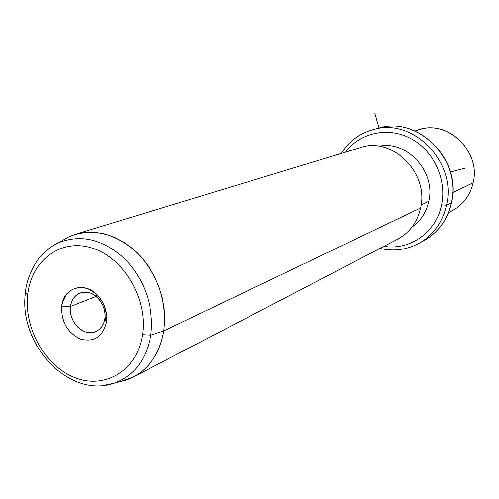 <?xml version="1.0" encoding="UTF-8"?>
<svg xmlns="http://www.w3.org/2000/svg" width="499" height="499" viewBox="0 0 499 499"><rect width="100%" height="100%" fill="white"/><g stroke="black" fill="none" stroke-linecap="round" stroke-linejoin="round"><path stroke-width="0.75" d="M448.632 212.368C461.469 206.904 469.634 197.055 473.133 182.821C481.697 149.787 444.428 117.028 415.361 131.1M415.074 130.975L419.821 129.528C448.545 119.86 481.067 151.871 473.133 182.821L452.867 192.527L473.133 182.821C470.058 195.67 462.966 205.039 451.844 210.927L448.514 212.661M379.97 248.408C393.462 251.527 406.311 249.918 418.518 243.587C433.12 235.391 442.445 222.604 446.499 205.226C442.445 222.604 433.12 235.391 418.518 243.587L423.67 240.73C438.141 232.603 447.385 219.953 451.408 202.762L451.607 202.507L451.408 202.762C462.093 160.379 418.312 115.868 379.29 127.925C418.312 115.868 462.093 160.379 451.408 202.762C447.385 219.953 438.141 232.603 423.67 240.73C438.259 232.509 447.566 219.803 451.589 202.606M451.607 202.507C462.193 160.254 418.711 115.899 379.29 127.925L373.626 129.484C413.004 117.315 457.259 162.368 446.499 205.226L441.578 204.833C436.251 232.328 409.86 250.673 384.005 246.306C409.86 250.673 436.251 232.328 441.578 204.833L446.499 205.226L451.408 202.762L446.499 205.226C457.259 162.368 413.004 117.315 373.626 129.484L371.431 130.096M441.578 204.833C447.01 179.434 433.581 150.561 410.827 138.541C388.116 126.378 360.078 132.647 345.489 152.139C360.078 132.647 388.116 126.378 410.827 138.541C433.581 150.561 447.01 179.434 441.578 204.833M428.791 201.303C436.014 171.718 406.966 140.013 379.028 146.263C406.966 140.013 436.014 171.718 428.791 201.303L421.112 204.933L428.791 201.303C426.346 212.306 420.769 220.87 412.062 226.995C420.769 220.87 426.346 212.306 428.791 201.303M119.816 381.754L132.715 377.344C149.575 368.424 159.942 352.949 163.822 330.906L420.588 207.983L163.822 330.906L164.732 319.834L164.159 308.451L162.106 297.03L158.62 285.846L153.779 275.155L147.698 265.212L140.531 256.261L132.447 248.496L123.64 242.096L114.321 237.2L104.709 233.9L95.028 232.266L85.504 232.309L76.328 234.012L361.026 147.411C392.701 136.695 429.146 173.122 420.588 207.983C429.346 172.448 391.397 135.728 359.573 147.854M76.328 234.012L68.232 237.069L60.772 241.454L69.224 236.607C92.359 227.507 115.057 232.946 137.319 252.924C158.195 275.248 167.028 301.246 163.822 330.906L150.823 335.147C153.879 306.155 145.228 280.731 124.869 258.862C103.168 239.277 81.056 233.906 58.533 242.739L51.098 246.905L44.43 252.319L51.098 246.905L58.533 242.739C81.056 233.906 103.168 239.277 124.869 258.862C145.228 280.731 153.879 306.155 150.823 335.147L163.822 330.906C159.106 356.323 146.407 372.759 125.717 380.219L113.828 383.313C133.957 376.04 146.288 359.985 150.823 335.147L142.483 334.667C148.016 299.388 124.033 258.077 92.664 248.221C61.365 237.836 31.543 260.085 27.769 294.142L25.443 292.62L25.555 291.709L25.443 292.62L27.769 294.142C23.553 328.068 45.322 366.578 75.399 377.824C105.389 389.569 137.418 370.108 142.483 334.667L150.823 335.147C146.288 359.985 133.957 376.04 113.828 383.313L102.881 385.552L113.828 383.313C68.319 398.901 18.114 343.586 25.443 292.62C26.16 277.531 37.119 259.006 41.841 254.945C46.625 249.781 52.189 245.714 58.533 242.739L69.224 236.607M420.588 207.983C417.276 222.435 409.486 232.914 397.216 239.414L132.715 377.344M142.483 334.667C137.418 370.108 105.389 389.569 75.399 377.824C45.322 366.578 23.553 328.068 27.769 294.142C31.543 260.085 61.365 237.836 92.664 248.221C124.033 258.077 148.016 299.388 142.483 334.667M61.695 306.13C61.134 321.718 67.421 332.721 80.557 339.139C94.224 342.464 102.869 336.738 106.487 321.955C107.135 306.012 100.742 294.872 87.3 288.522C73.54 285.547 65.007 291.41 61.695 306.13L70.527 306.467L70.396 310.902L71.12 315.412L72.661 319.772L74.944 323.764L77.856 327.207L81.262 329.914L84.992 331.76L88.859 332.646L92.677 332.521L96.251 331.398L99.401 329.315L101.964 326.377L103.811 322.728L104.846 318.555L106.487 321.955C102.869 336.738 94.224 342.464 80.557 339.139C67.421 332.721 61.134 321.718 61.695 306.13C63.342 288.279 83.383 281.112 96.55 294.223C103.68 301.365 107.054 309.954 106.692 319.996L106.487 321.955L104.846 318.555L104.996 317.065C105.277 309.399 102.694 302.837 97.255 297.385C87.213 287.362 71.825 292.782 70.527 306.467L61.695 306.13M70.527 306.467L96.151 296.412L70.527 306.467C71.594 299.674 74.881 295.165 80.395 292.938C92.165 287.979 107.441 303.866 104.846 318.555C103.792 324.992 100.717 329.365 95.633 331.673C83.751 337.312 68.007 321.375 70.527 306.467M450.454 172.036L465.86 167.951M379.028 127.993L374.843 113.31M373.626 129.484C359.76 133.289 348.932 141.279 341.141 153.461M96.55 294.223L97.255 297.385M106.692 319.996L104.996 317.065"/></g></svg>
